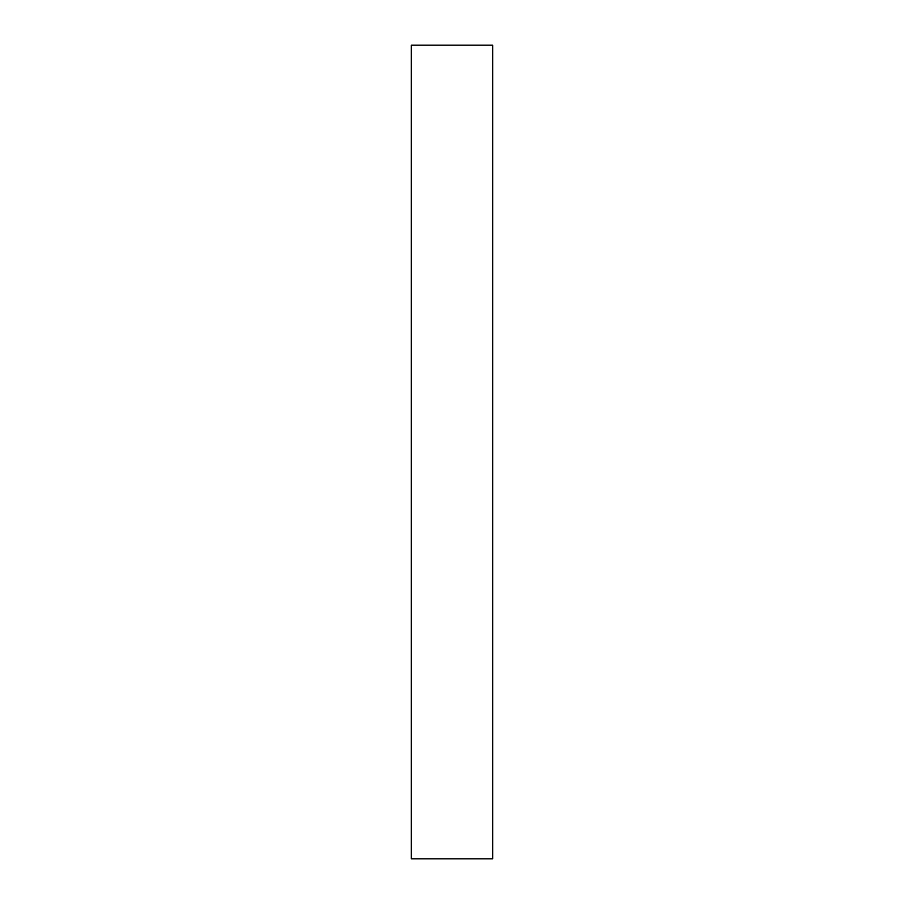 <?xml version="1.0" encoding="UTF-8"?>
<svg xmlns="http://www.w3.org/2000/svg" width="904" height="904" viewBox="0 0 904 904"><rect width="100%" height="100%" fill="white"/><g stroke="black" fill="none" stroke-linecap="round" stroke-linejoin="round"><path stroke-width="1.36" d="M492.68 452L492.68 858.8L411.32 858.8L411.32 45.2L492.68 45.2L492.68 452"/></g></svg>
